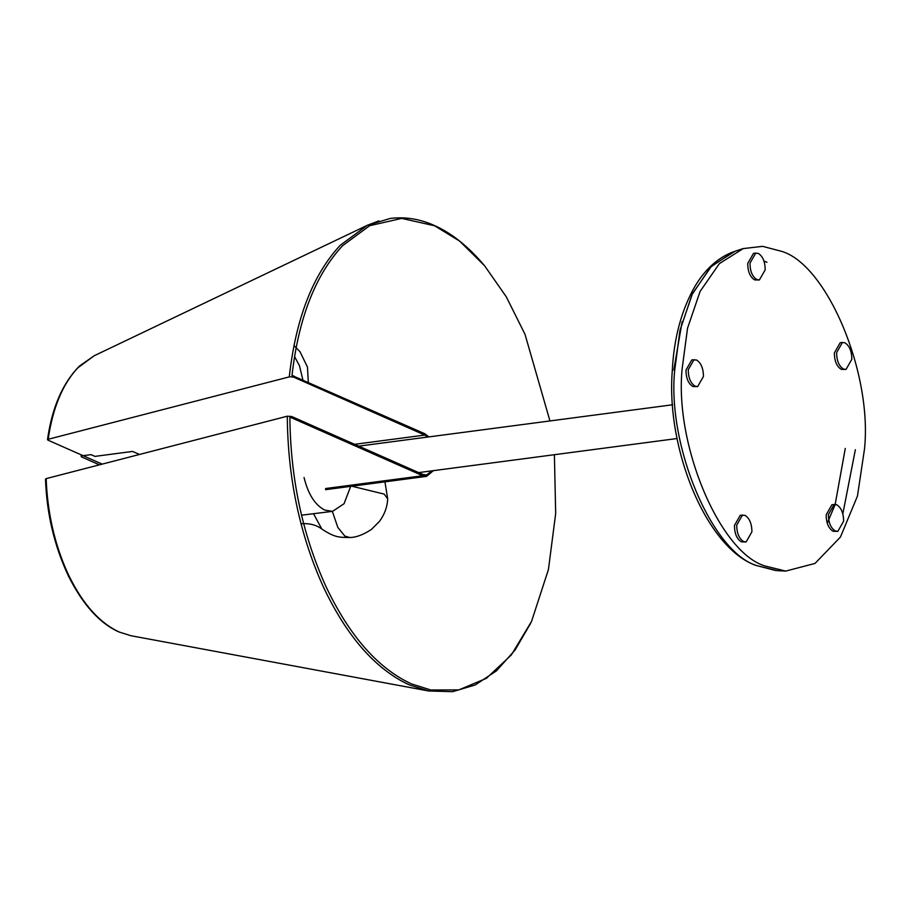 <?xml version="1.0" encoding="UTF-8"?>
<svg xmlns="http://www.w3.org/2000/svg" width="910" height="910" viewBox="0 0 910 910"><rect width="100%" height="100%" fill="white"/><g stroke="black" fill="none" stroke-linecap="round" stroke-linejoin="round"><path stroke-width="1.36" d="M302.78 523.694C309.514 523.386 315.349 524.797 320.286 527.948L321.822 529.029L313.495 513.706M82.105 455.239L81.968 455.83L91 454.636L94.947 456.388L132.507 451.428L139.526 454.431M81.968 455.83L81.286 456.82L99.383 464.828M81.149 454.818L81.286 456.82M350.691 486.361L344.06 503.719L332.582 511.352L324.756 510.078C315.065 505.096 308.16 494.255 304.054 477.522M855.366 449.688L842.842 513.797M785.705 571.082L777.299 570.661L757.154 565.702L775.866 570.57L755.425 565.269C706.171 547.228 666.109 449.062 672.251 371.246C673.798 338.429 681.419 310.037 695.115 286.058C705.466 268.825 718.365 257.359 733.824 251.638L710.721 266.937L692.055 294.522L679.941 330.569L674.754 369.835C666.803 445.206 712.132 552.916 757.154 565.702C712.132 552.916 666.803 445.206 674.754 369.835L680.054 330.034L692.487 293.611L711.609 266.038L735.189 251.183L743.186 248.589L762.603 246.348L781.315 251.262C826.78 264.162 872.519 372.895 864.5 448.971L857.459 496.064L840.442 537.048L815.007 563.438L785.705 571.082L765.367 566.077C719.912 553.166 674.173 444.444 682.193 368.368L687.539 328.191L700.097 291.427L719.401 263.593L743.186 248.589M837.814 531.36L833.105 531.269C828.532 528.448 826.223 522.954 826.178 514.787L831.99 504.64L836.688 504.732C841.227 507.598 843.547 513.081 843.627 521.214L837.814 531.36L835.369 530.974C830.784 528.153 828.475 522.659 828.43 514.491L834.254 504.345M759.372 279.984L754.674 279.905C750.09 277.084 747.781 271.589 747.736 263.422L753.56 253.276L758.258 253.367C762.796 256.222 765.105 261.716 765.185 269.838L759.372 279.984L756.927 279.598C752.354 276.788 750.045 271.294 749.999 263.126L755.812 252.98M697.629 386.613L692.919 386.522C688.347 383.701 686.038 378.207 685.992 370.051L691.805 359.905L696.503 359.985C701.053 362.851 703.362 368.345 703.441 376.467L697.629 386.613L695.183 386.227C690.644 383.36 688.335 377.877 688.244 369.744L694.068 359.598M834.379 352.875L840.192 342.729L842.455 342.433L836.631 352.579C836.677 360.747 838.986 366.241 843.57 369.062L846.016 369.449L841.306 369.358C836.734 366.537 834.424 361.042 834.379 352.875M746.098 541.962L741.4 541.871C736.827 539.061 734.518 533.567 734.472 525.4L740.285 515.253L744.983 515.344C749.521 518.199 751.831 523.694 751.922 531.815L746.098 541.962L743.652 541.575C739.113 538.72 736.804 533.226 736.725 525.104L742.537 514.958M842.455 342.433L844.901 342.82C849.439 345.686 851.749 351.18 851.828 359.302L846.016 369.449M289.289 376.854C295.761 318.796 312.71 274.968 340.147 245.37L367.322 225.293L94.151 355.776L77.816 367.845C62.631 384.1 52.746 407.908 48.162 439.28L47.968 440.156L48.162 439.28L289.824 376.751L293.6 377.127L424.765 435.071L427.689 437.05M428.951 436.891L424.834 433.763L291.996 375.455C298.582 318.193 315.44 274.945 342.57 245.711L369.653 225.691L401.72 218.4L434.627 225.782L459.63 241.105L484.689 265.879L506.244 296.751L525.013 334.311L549.947 420.943M47.968 440.156L102.159 464.111M554.395 454.704L555.68 513.49L548.423 569.569L531.554 621.382L511.295 655.018L486.384 678.348L458.833 689.894L430.862 690.008L411.422 683.899C377.707 668.213 349.122 635.555 325.678 585.904L325.37 585.232C302.325 533.817 290.495 477.887 289.869 417.428L291.61 417.826L291.61 416.484L287.298 416.2L46.16 478.626L45.978 479.502M291.61 416.484L422.775 474.417L426.437 475.009L432.136 470.823M325.575 488.534L422.706 475.737L426.619 476.351L433.399 470.652M422.706 475.737L291.61 417.826M294.533 356.515L299.47 365.706L302.882 379.879M302.598 523.716L300.926 523.489M384.93 481.845L387.694 498.816L384.179 494.096L351.84 486.213M332.343 511.374L337.86 527.504L344.89 536.104L349.77 537.514C356.083 537.457 363.283 534.773 371.394 529.449L379.527 521.328C384.589 514.366 387.307 506.859 387.694 498.816M827.258 523.204L834.97 504.959M835.187 504.333L845.276 448.437M766.971 262.308L764.002 261.09M682.136 321.639L673.787 370.086M484.689 265.879C468.377 246.485 451.497 232.983 434.047 225.362C419.726 218.935 405.121 216.625 390.242 218.434L367.322 225.293L378.844 220.88M46.16 478.626C47.445 512.592 54.543 543.907 67.442 572.583L69.228 576.348C83.151 604.49 99.85 623.066 119.335 632.075L131.051 635.749L428.701 690.986L409.204 684.866C375.227 669.043 346.46 636.067 322.902 585.915L322.902 585.915C299.595 533.874 287.731 477.306 287.298 416.2M293.6 377.127L293.737 375.853M354.627 444.319L424.765 435.071M308.308 382.28L307.466 367.048L299.993 351.715L293.953 345.504M321.822 529.029C334.698 537.503 338.748 537.378 349.77 537.514M301.517 515.185L332.582 511.352M677.097 438.529L418.646 472.597M672.638 404.768L358.756 446.139M94.151 355.776L79.443 366.082C62.653 383.064 52.006 407.6 47.491 439.689M428.701 690.986L452.623 691.68L475.27 684.946L496.382 670.909L515.071 650.047L530.701 623.191M131.051 635.749L118.948 631.961C99.713 623.407 82.867 604.74 68.409 575.95C54.316 545.886 46.683 513.593 45.5 479.081M426.619 476.351L325.53 489.682"/></g></svg>
